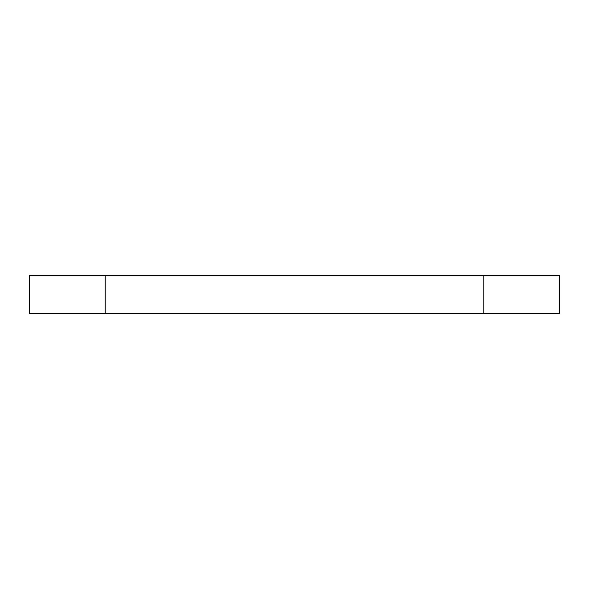 <?xml version="1.0" encoding="UTF-8"?>
<svg xmlns="http://www.w3.org/2000/svg" width="589" height="589" viewBox="0 0 589 589"><rect width="100%" height="100%" fill="white"/><g stroke="black" fill="none" stroke-linecap="round" stroke-linejoin="round"><path stroke-width="0.88" d="M29.45 313.429L105.181 313.429L105.181 275.571L29.45 275.571L29.45 313.429L29.45 275.571L105.181 275.571L105.181 313.429L559.55 313.429L559.55 275.571L559.55 313.429L483.819 313.429L483.819 275.571L483.819 313.429L29.45 313.429M559.55 275.571L105.181 275.571L559.55 275.571"/></g></svg>
